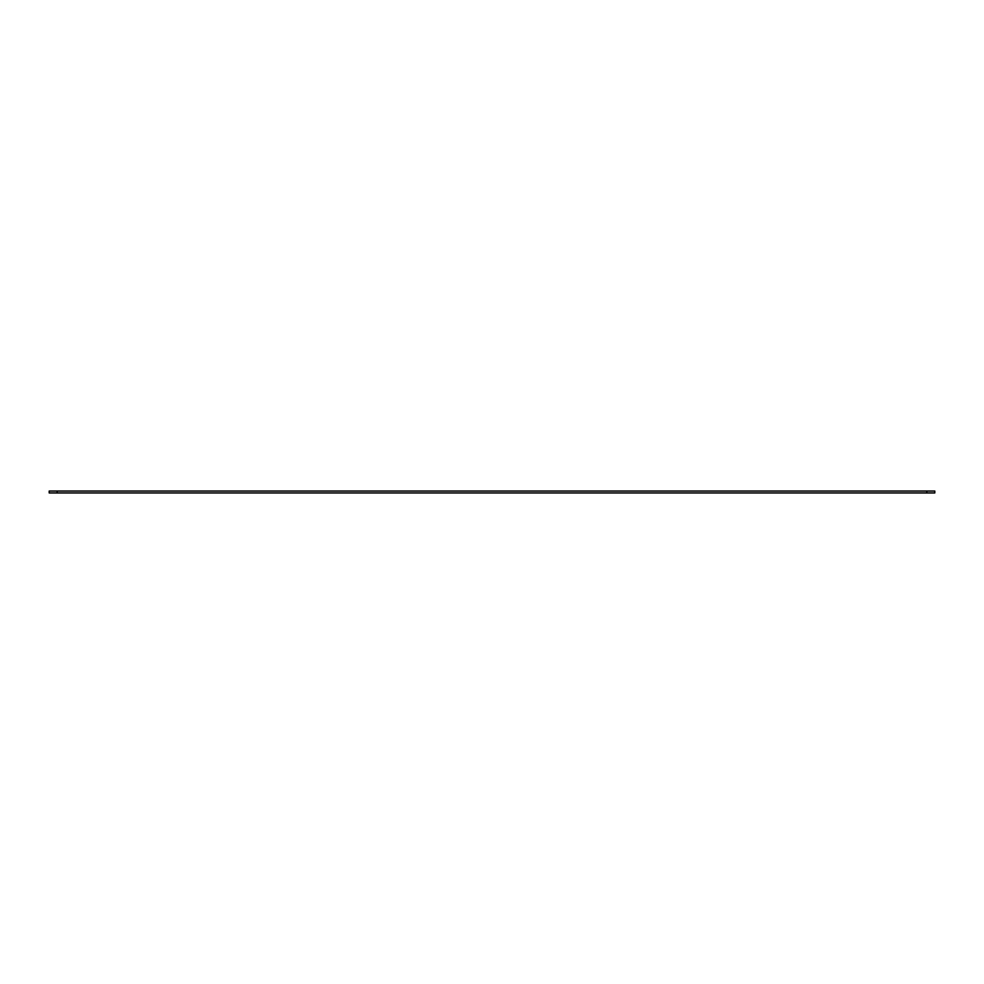 <?xml version="1.0" encoding="UTF-8"?>
<svg xmlns="http://www.w3.org/2000/svg" width="984" height="984" viewBox="0 0 984 984"><rect width="100%" height="100%" fill="white"/><g stroke="black" fill="none" stroke-linecap="round" stroke-linejoin="round"><path stroke-width="1.48" d="M49.2 491.041L57.183 491.041L57.183 492.959L49.2 492.959L49.2 491.041M926.817 491.041L934.8 491.041L934.8 492.959L926.817 492.959L926.817 491.041L57.183 491.041M926.817 492.959L57.183 492.959"/></g></svg>
